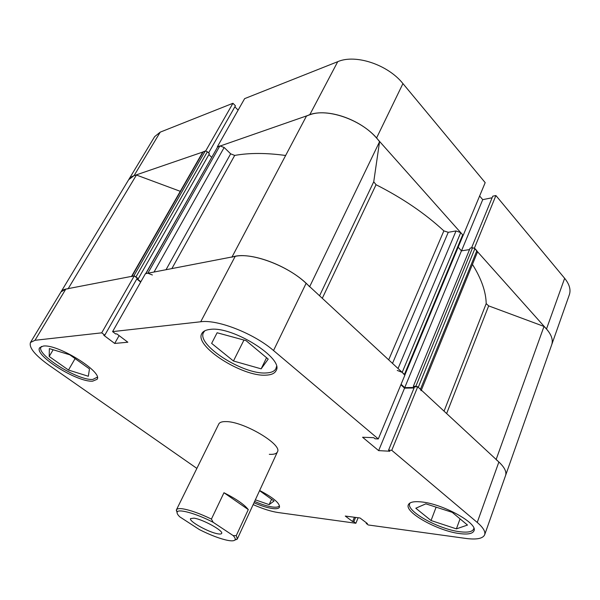 <?xml version="1.0" encoding="UTF-8"?>
<svg xmlns="http://www.w3.org/2000/svg" width="600" height="600" viewBox="0 0 600 600"><rect width="100%" height="100%" fill="white"/><g stroke="black" fill="none" stroke-linecap="round" stroke-linejoin="round"><path stroke-width="0.9" d="M177.083 512.482L176.438 509.805C177.045 508.635 179.227 508.327 182.985 508.875C190.417 510.143 199.897 513.548 211.417 519.09L213.135 522.293C195.66 513.195 177.053 508.26 177.09 512.445C176.955 513.502 177.855 514.965 179.775 516.84L199.44 529.62C210.51 535.185 219.998 538.785 227.91 540.412C231.645 541.088 233.978 540.96 234.907 540.023C235.688 539.138 235.118 537.66 233.183 535.59L236.272 535.62L237.375 538.868L234.885 540.053L237.127 539.227M217.897 533.835C220.05 534.21 221.303 534.075 221.647 533.43C223.815 530.933 202.86 519.315 194.025 518.16L190.56 518.602C188.565 521.197 208.875 532.47 217.897 533.835M213.135 522.293L233.183 535.59M223.965 492.735L248.288 509.595C244.478 504.63 236.37 499.005 223.965 492.735L211.417 519.09M248.288 509.595L236.272 535.62M378.293 438.938L273.532 350.535C253.913 333.502 217.605 319.282 200.722 321.765L235.185 256.35C252.36 252.382 287.7 265.665 306.12 283.312L404.978 374.947L378.293 438.938L375.097 438.81L373.77 437.685L362.587 437.25L378.645 450.63L389.865 451.23L388.567 450.143L414.548 386.82L417.735 386.768L498.885 461.985C504.54 467.347 506.768 471.84 505.59 475.463C506.91 471.21 503.752 465.915 496.103 459.592M366.435 522.832L366.202 523.418L368.25 524.97L465.683 538.41C476.535 539.835 482.865 538.627 484.658 534.787L551.722 344.7C553.477 339.248 550.905 333.165 543.998 326.438L488.662 305.88L446.64 413.558M496.155 459.457L543.998 326.438M388.688 359.843L443.857 230.88C425.062 213.472 402.457 198.09 376.05 184.718L322.298 298.298M444.053 411.158L486.195 303.623C485.978 291.825 481.395 278.745 472.447 264.39M285.638 155.483C266.265 152.828 249.278 152.805 234.69 155.422L171.877 268.582M421.11 390.697L420.442 389.28L476.835 250.733L477.33 252.375L421.35 390.112M417.54 386.775L415.83 386.31L472.605 247.74L474.923 248.58L418.275 387.27L420.442 389.28M415.83 386.31L413.332 386.355L414.353 387.293M414.278 387.48L404.715 387.638L401.077 384.308M404.775 375.188L402.188 372.36L397.23 370.425M309.615 286.77C291.337 266.392 248.67 250.373 231.907 257.205M152.37 274.98L147.863 273.225L219.87 145.928L224.16 147.472L230.655 153.817L234.69 155.422M145.695 273.645L217.837 146.632L145.898 273.6L147.863 273.225M140.843 281.767L137.257 278.865L138.322 278.663L134.468 275.993M131.558 276.375L202.755 152.1L205.275 150.983L133.822 275.94L131.422 276.615M68.1 288.81C64.492 289.028 62.13 290.055 60.998 291.892L65.805 289.08L34.995 340.29L101.715 332.835L134.288 275.85L65.805 289.08M180.285 191.325L136.44 175.035C132.712 175.762 130.125 177.322 128.663 179.708L134.047 175.657L205.928 150.968M205.275 150.983L207.375 151.74L136.02 276.803M138.322 278.663L209.415 153.697L207.375 151.74M211.642 157.267L208.882 154.627M217.837 146.632L219.87 145.928M319.567 295.77L373.74 181.77L379.56 141.72C364.065 119.752 324 106.035 306.375 116.22L232.042 256.957M373.74 181.77L376.05 184.718M443.857 230.88L448.252 232.305L392.505 363.382M398.04 368.505L456.045 230.94L448.252 232.305M456.045 230.94L460.725 232.627L402.188 372.36M404.43 374.43L462.697 234.84L460.725 232.627M462.697 234.84L462.952 235.718L404.91 374.873M469.537 249.593L461.445 250.837L458.16 247.208M472.605 247.74L470.138 248.123L413.332 386.355M474.923 248.58L476.835 250.733M486.195 303.623L488.662 305.88M68.22 288.615L136.44 175.035M309.69 286.62L379.56 141.72M404.715 387.638L461.445 250.837M217.327 146.812L244.635 98.632L337.74 61.672C355.47 53.887 387.832 64.59 402.938 83.588L485.19 182.64L463.185 235.395L376.545 138.038C360.57 119.34 327.382 107.962 309.75 114.795L217.485 146.955M474.442 248.04L495.908 195.54L564.645 278.317C569.452 284.28 571.02 289.763 569.34 294.757L551.722 344.7C553.275 340.05 551.528 334.815 546.495 329.002L474.255 248.07M492.112 197.76L482.722 199.657L479.625 195.983M495.908 195.54L492.757 196.185L471.54 247.905M34.995 340.29L30.48 342.487L154.657 136.627L160.23 132.142L232.942 103.275L205.77 150.817M208.605 152.917L235.433 105.81L232.942 103.275M238.118 110.13L234.862 106.815M461.505 250.83L482.722 199.657M276.472 366.593L275.94 368.587C274.553 371.28 271.29 372.743 266.16 372.952C243.173 374.805 195.855 344.655 203.587 332.392L204.87 330.772M473.857 528.217L473.692 528.998C472.388 531.803 467.79 532.717 459.893 531.735C438.697 529.357 405.81 511.035 409.74 503.595L410.115 502.92M279.413 505.702L279.413 505.702C278.715 507.067 276.413 507.502 272.513 507.007C267.517 506.295 261.548 504.435 254.61 501.442M97.282 377.19L92.812 379.433C78.12 380.873 35.438 354.308 41.108 346.868L41.422 346.447M459.803 533.602C467.91 534.63 472.627 533.707 473.963 530.835C478.373 523.41 442.252 503.55 421.02 501.9C413.737 501.21 409.522 502.162 408.375 504.757C404.362 512.347 438.067 531.12 459.803 533.602M266.01 375.15C271.275 374.947 274.62 373.462 276.045 370.702C284.722 358.853 232.718 325.822 210.083 329.415C205.808 329.88 203.055 331.267 201.817 333.577C193.928 346.103 242.445 376.972 266.01 375.15M92.662 381.15L97.035 379.35C103.552 372.345 57.517 343.597 43.178 346.087L39.623 347.775C33.84 355.373 77.602 382.575 92.662 381.15M254.002 502.763C261.135 505.853 267.278 507.765 272.415 508.515C276.413 509.033 278.775 508.59 279.487 507.195C279.952 503.265 273.337 497.692 259.65 490.493M176.438 509.805L218.798 423.975C219.653 422.317 221.993 421.53 225.825 421.597C243.405 421.26 282.855 444.668 277.41 451.928C276.457 453.795 273.757 454.597 269.31 454.32M366.202 523.418L367.425 523.582L360.045 517.995L345.27 516.053L352.635 521.565L353.82 521.73L355.868 523.26L358.14 517.748M484.658 534.787C485.655 531.675 483.188 527.565 477.24 522.442L391.763 450.308L417.735 386.768M388.567 450.143L391.763 450.308M101.715 332.835L104.812 335.153L103.77 335.265L114.69 343.447L127.845 342.225L116.797 333.862L115.718 333.983L112.59 331.62L200.722 321.765M30.48 342.487C28.777 347.565 34.95 355.14 48.983 365.197L196.875 468.397M253.155 504.607C262.763 508.838 271.072 511.478 278.077 512.528L355.868 523.26M134.288 275.85L137.227 278.235L104.812 335.153M136.815 278.962L140.663 282.082M235.185 256.35L145.417 273.697L112.59 331.62M400.882 384.765L404.565 388.132L414.067 387.982M404.565 388.132L378.645 450.63M119.1 335.61L114.69 343.447M354.413 517.252L352.635 521.565M355.605 517.41L353.82 521.73M69.795 354.81L89.475 368.903L88.335 376.26L68.483 370.05L49.193 356.468L49.358 348.593L69.795 354.81M49.193 356.468L53.16 349.748M68.483 370.05L75.09 358.605M259.567 490.673L274.035 501.03L269.145 504.623L255.353 499.838M269.145 504.623L271.575 499.268M452.22 512.34L467.49 525.06L456.39 528.87L431.048 520.53L415.8 508.222L425.85 503.842L452.22 512.34M431.048 520.53L436.118 507.15M456.39 528.87L460.05 518.865M246.015 340.612L268.207 359.093L261.15 368.843L233.452 360.998L211.635 343.38L217.118 332.76L246.015 340.612M233.452 360.998L243.96 340.05M261.15 368.843L266.558 357.72M166.028 269.715L230.655 153.817M224.16 147.472L154.035 272.032M203.325 151.665L131.94 276.3M309.75 114.795L337.74 61.672M546.495 329.002L564.645 278.317M160.23 132.142L134.047 175.657M402.938 83.588L376.545 138.038M306.12 283.312L273.532 350.535M477.24 522.442L498.885 461.985M177.09 512.445L176.31 510.217M277.41 451.928L237.375 538.868M203.587 332.392L204.263 331.095M409.74 503.595L409.972 503.002M41.108 346.868L41.34 346.478M97.08 377.663L97.297 377.272M473.692 528.998L473.91 528.382M275.94 368.587L276.57 367.267"/></g></svg>
